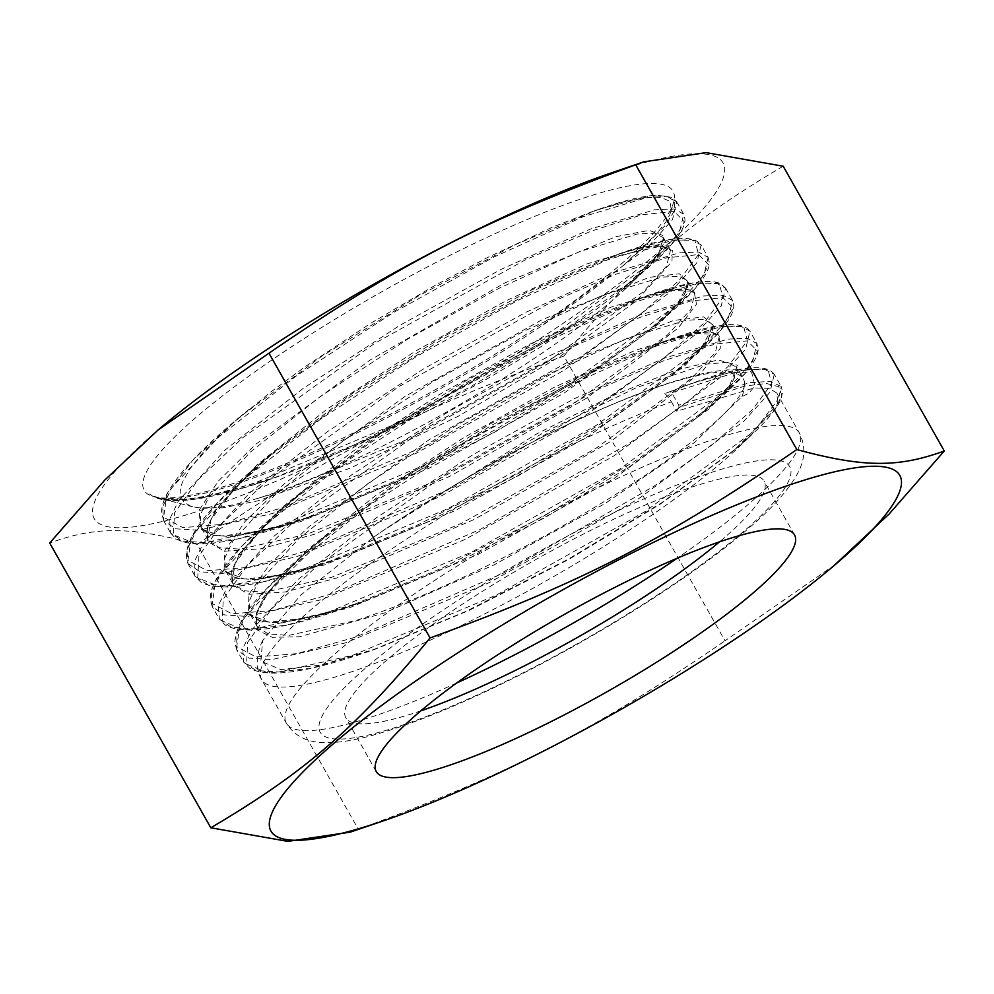 <?xml version="1.0" encoding="UTF-8"?>
<svg xmlns="http://www.w3.org/2000/svg" width="994" height="994" viewBox="0 0 994 994"><rect width="100%" height="100%" fill="white"/><g stroke="black" fill="none" stroke-linecap="round" stroke-linejoin="round"><path stroke-width="0.75" stroke-dasharray="4.97 3.73" d="M250.662 477.468A303.791 55.813 -29.5 0 1 153.983 496.789A303.791 55.813 -29.5 0 1 255.632 371.309A303.791 55.813 -29.5 0 1 566.53 204.018A303.791 55.813 -29.5 0 1 673.485 202.863A303.791 55.813 -29.5 0 1 518.222 339.563A303.791 55.813 -29.5 0 1 250.662 477.468M676.703 201.782L683.735 214.207L679.498 232.124L653.791 260.689L547.607 339.029L398.917 422.512L255.234 482.761C206.827 498.416 173.714 503.237 155.884 497.248A301.778 55.44 150.5 0 0 156.642 497.472A301.778 55.44 150.5 0 0 252.687 478.288A301.778 55.44 150.5 0 0 540.786 326.479L646.783 248.264L672.478 219.711L676.703 201.819L671.534 197.284L657.022 195.209C643.193 195.806 623.561 200.577 598.139 209.523L651.43 195.669L667.036 196.104L674.702 201.372L674.168 211.25L665.334 225.452L624.319 264.59L642.074 248.835L655.903 234.733L666.079 221.6L669.745 214.779L671.236 210.045L670.279 202.689L668.614 200.751L661.83 197.806L656.5 197.185L641.677 198.166L622.43 202.204L592.523 211.511L551.931 227.415L487.868 257.347L434.577 285.663L370.526 323.435L305.742 366.289L271.176 391.711L233.168 422.922L202.714 452.804L190.177 468.522L182.523 481.978L180.461 488.315L180.038 494.49L183.579 502.032L190.848 506.232L197.868 507.76L222.718 507.835L257.595 500.914L350.286 468.087L457.998 416.387L559.833 356.597L636.061 301.12L671.969 261.509L672.354 250.451L660.848 246.177L605.222 258.738L530.299 290.559L441.97 337.388L353.342 392.779L277.537 449.052L235.18 488.029L210.977 519.651L207.274 541.27L224.383 551.235L260.987 548.812L313.955 534.412L449.897 476.312L586.584 398.184L678.144 328.057L696.496 304.301L694.085 291.279L671.087 290.397L629.749 301.803L554.776 333.624L466.41 380.478L377.67 435.944L301.803 492.266L259.596 531.169L235.305 562.815L231.639 584.422L248.873 594.313L285.353 591.952L338.358 577.526L474.25 519.452L610.912 441.336L702.472 371.234L720.886 347.453L718.488 334.431L695.589 333.487L654.276 344.881L579.415 376.627L491.061 423.432L402.371 478.859L326.504 535.145L267.411 593.84L255.93 615.348L257.521 630.109L272.281 637.328L299.393 636.744L384.256 613.049L494.093 564.853L605.383 503.349L694.321 442.641L741.934 396.618L748.78 393.338L754.931 385.933L751.563 372.004L728.378 372.974L689.998 384.007L664.812 393.599L670.018 391.748L671.745 392.742L678.765 405.167L749.563 382.69L770.835 381.336L781.284 386.691L774.289 374.253L763.802 368.923L742.543 370.265L671.745 392.742M155.859 497.261L171.39 500.541L197.62 498.814L273.474 478.139L368.463 438.901L470.212 386.977L564.132 330.281L636.694 277.512L671.522 244.536L684.357 221.824L674.243 211.511L642.161 214.679L590.995 231.229L525.354 259.869L374.576 343.427L242.325 438.068L198.154 479.742L174.559 512.842L173.316 534.797L195.197 543.569L237.827 538.947L297.865 521.278L392.928 481.978L494.664 430.054L588.585 373.359L661.184 320.565L695.899 287.639L708.759 264.926L698.67 254.588L666.477 257.831L615.249 274.431L549.707 303.008L398.892 386.579L266.64 481.245L222.581 522.856L198.924 555.994L197.731 577.912L219.599 586.721L262.192 582.111L322.342 564.331L417.393 525.081L519.179 473.094L613.087 416.387L685.636 363.618L720.389 330.679L733.15 308.003L722.973 297.74L690.855 300.933L639.651 317.521L573.985 346.198L423.295 429.719L291.068 524.347L246.934 566.008L223.29 599.121L222.196 620.989L243.89 629.885L286.607 625.176L346.645 607.508L441.758 568.208L543.569 516.209L637.527 459.489L710.114 406.683L744.767 373.781L757.577 351.093L747.326 340.867L715.208 344.061L664.029 360.623L598.326 389.35L447.673 472.833L315.334 567.512L271.437 609.073L247.668 642.248L246.562 664.116L268.281 673L311.023 668.279L371.011 650.648L466.149 611.322L567.996 559.311L661.942 502.591L734.554 449.76L775.233 409.155L781.818 395.351L778.799 386.691L766.424 383.485L745.028 385.97L678.927 407.515L676.74 411.23L753.961 388.02L769.058 388.294L776.799 393.052L777.507 400.048L751.812 434.328M695.75 418.549C713.841 403.527 726.105 391.164 732.553 381.46C739.698 368.414 737.001 371.321 736.641 367.072L726.589 362.338L705.939 364.189L637.278 387.262L543.706 432.576L442.864 492.278C420.76 505.586 393.761 523.291 383.1 530.647L535.754 434.39L611.186 396.333L674.379 370.65L718.103 359.965L737.287 365.22L729.646 385.56L695.862 418.462L629.997 466.348L544.389 517.936L451.288 565.375L363.966 601.407L308.649 617.696L269.063 622.169L248.562 614.242L248.786 594.474L269.672 564.356L309.283 526.373L429.06 439.758L566.456 362.822L673.758 320.428L703.64 316.9L713.506 325.684L702.509 345.813L671.397 375.409L605.383 423.357L519.812 474.908L426.761 522.335L339.575 558.268L283.986 574.644L244.512 579.03L224.11 571.053L224.445 551.223L245.443 521.067L285.079 483.084L404.931 396.482L542.277 319.596L649.455 277.301L679.312 273.772L689.115 282.607L678.057 302.76L646.808 332.443L580.981 380.242L495.434 431.794L402.371 479.207L314.812 515.302L260.552 531.305L221.289 535.99L200.353 528.733L199.26 510.059L218.146 481.27L255.197 444.716L369.979 360.114L505.126 282.768L615.522 236.758L649.169 230.384L664.116 235.901L659.047 252.687L634.234 279.177L623.039 288.807L595.257 310.215L539.543 347.651L485.569 379.77L448.344 400.184L410.124 419.803L349.006 448.356L291.751 471.591L261.907 482.003L238.398 489.123L211.349 495.72L193.892 498.677L176.994 499.957L161.165 498.578L154.269 496.366M627.276 287.204L657.618 256.514L663.458 237.74C665.856 245.953 656.313 259.583 634.843 278.631L634.234 279.177C639.254 274.468 640.049 274.071 636.607 277.985L627.276 287.204A272.555 50.073 -29.5 0 1 282.023 490.141A272.555 50.073 -29.5 0 1 254.799 499.224C230.123 506.542 211.15 509.388 197.868 507.772M624.331 264.59C601.979 283.29 574.134 303.915 540.786 326.479M369.184 651.281C308.314 672.565 268.529 678.268 249.842 668.39L243.741 662.265L242.735 648.635L251.979 629.699L298.473 579.167L376.341 517.799L473.219 454.556L574.221 398.768L663.818 358.3L728.03 339.091L747.289 338.37L756.906 343.564L749.886 331.139L740.269 325.92L720.985 326.666L656.711 345.924L567.089 386.368L466.049 442.28L369.109 505.486L291.366 566.866L244.81 617.423L235.827 636.235L236.858 650.026L248.972 658.14L271.921 659.581L345.788 642.807L489.396 582.596L638.061 499.162L744.27 420.822L770.015 392.232L774.276 374.253M735.162 449.251C760.137 428.476 775.357 411.951 780.787 399.675L782.601 392.382L781.309 386.716L777.072 404.62L751.302 433.222L645.106 511.562L496.441 595.021L352.783 655.257L278.805 672.006L255.893 670.503L243.778 662.327L236.771 649.902M188.04 563.648L200.105 571.836L222.917 573.389L297.007 556.565L440.491 496.416L589.007 413.069L695.253 334.767L721.184 306.102L725.545 288.136L715.817 282.868L696.62 283.551L632.42 302.772L542.898 343.166L441.908 398.979L345.055 462.173L267.162 523.54L220.593 574.085L211.362 593.033L212.331 606.812L224.545 614.926L247.407 616.454L321.373 599.705L465.018 539.469L613.683 456.022L719.88 377.695L745.624 349.118L749.898 331.176C742.133 320.329 715.941 322.888 671.36 338.867L717.755 325.957L743.711 326.715L747.314 340.693L728.018 366.575L687.513 401.862L629.202 443.349L480.139 529.454L330.977 594.089L272.455 610.54L231.888 613.783L212.306 603.644L215.76 580.533L241.505 546.476L287.39 504.219L370.315 442.665L467.342 382.118L564.381 330.778L647.28 295.628L693.34 282.843L719.271 283.625L722.961 297.554L703.541 323.51L663.073 358.809L604.613 400.333L455.513 486.439L306.326 551.061L247.879 567.425L207.261 570.718L187.953 560.38L191.357 537.294L217.413 503.076L263.335 460.781L346.061 399.476L442.964 338.991L539.953 287.676L622.617 252.613L668.788 239.765L694.881 240.449L698.534 254.402L679.3 280.271L638.807 315.583L580.446 357.082L431.309 443.249L281.985 507.946L223.588 524.273L182.846 527.628L163.6 517.265L167.017 494.155L192.923 460.023L239.082 417.567L321.621 356.361L418.536 295.901L515.488 244.599L598.139 209.523M710.946 405.987C739.287 382.255 754.893 364.438 757.763 352.51L758.223 349.329L756.943 343.626L752.632 361.567L726.85 390.17L620.629 468.497L471.988 551.931L328.393 612.13L254.365 628.904L231.515 627.376L219.401 619.2L212.381 606.787M345.03 608.079C283.862 629.5 243.965 635.203 225.34 625.189L219.363 619.138L218.382 605.508L227.527 586.609L274.108 536.064L351.864 474.722L448.766 411.504L549.769 355.666L639.316 315.235L703.566 295.988L722.874 295.23L732.528 300.412L728.304 318.353L702.584 346.931L596.412 425.258L447.722 508.754L304.027 568.99L230.074 585.752L207.162 584.236L194.936 576.135M676.69 201.794L667.098 196.576L647.802 197.321L583.54 216.568L493.919 257.024L392.841 312.924L295.963 376.142L218.171 437.509L171.577 488.091L162.631 506.89L163.712 520.645L175.739 528.808L198.713 530.224L272.555 513.5L416.275 453.227L564.878 369.78L671.087 291.453L696.831 262.876L701.118 244.934C693.315 234.112 667.16 236.671 622.642 252.6L605.222 258.738M319.956 565.176C279.078 579.49 247.394 586.758 224.88 586.969C214.195 587.056 206.044 585.317 200.428 581.763L194.886 576.035L193.992 562.356L203.223 543.42L249.705 492.912L327.598 431.533L424.388 368.376L525.466 312.489L614.876 272.157L679.225 252.849L698.546 252.078L708.126 257.309L701.105 244.909L691.489 239.691L672.205 240.436L607.98 259.67L518.433 300.076L417.405 355.914L320.553 419.145L242.722 480.475L196.079 531.082L186.909 549.968L187.99 563.561C179.802 543.246 204.913 508.978 263.335 460.781M708.138 257.322L703.864 275.263L678.206 303.804L571.997 382.156L423.32 465.627L279.575 525.913L205.721 542.575L182.747 541.121L170.533 533.033L169.601 519.365L178.696 500.479L225.104 449.996L302.959 388.579L399.737 325.423L500.852 269.486L590.436 229.042L654.723 209.771L674.069 208.988L683.748 214.157L685.028 219.512C684.878 224.781 681.909 231.217 676.156 238.808C668.216 249.345 655.419 261.956 637.738 276.643M671.174 375.583C697.316 353.466 711.132 337.935 712.611 328.989L712.238 323.92L703.578 319.385L686.146 320.242L628.233 337.91L547.446 374.726L456.345 425.457L369.01 482.811L298.983 538.475L257.111 584.373L248.997 601.532L250.028 613.944L261.024 621.486L281.774 622.977L348.782 608.092L478.76 554.08L613.261 479.071L709.381 408.696L732.727 383.075L736.653 367.084L743.388 379A272.555 50.073 -29.5 0 1 744.556 382.578C746.929 400.097 689.215 449.822 603.196 502.119C524.385 550.49 425.83 598.276 355.79 620.529L288.807 635.39L268.045 633.899L257.036 626.382L256.054 613.932L264.155 596.773L306.053 550.85L376.117 495.186L463.477 437.807L554.615 387.076L635.39 350.273L693.303 332.617L710.66 331.822L719.283 336.382L715.357 352.373L692.01 377.993L595.915 448.356L461.415 523.366L331.412 577.402L264.454 592.262L243.716 590.747L232.646 583.267M442.864 492.278A272.555 50.073 -29.5 0 1 743.388 379M339.19 558.404C310.849 568.394 287.067 574.793 267.858 577.589C252.476 579.763 241.107 579.539 233.739 576.93C231.863 576.88 229.167 574.855 225.663 570.867L236.659 578.384L257.458 579.837L324.392 564.977L454.382 510.966L588.858 435.944L684.99 365.581L708.324 339.96L712.263 323.969L719.283 336.394L715.245 333.512C707.803 329.871 686.767 333.909 652.151 345.639M663.458 237.728L654.835 233.155L637.465 233.975L579.564 251.631L498.814 288.409L407.702 339.14L320.354 396.494L250.252 452.171L208.367 498.081L200.204 515.265L201.235 527.677L212.219 535.257L232.981 536.748L299.964 521.887L429.967 467.851L564.468 392.841L660.575 322.466L683.959 296.833L687.836 280.867L679.25 276.257L661.855 277.102L603.954 294.746L523.167 331.549L432.042 382.292L344.682 439.659L274.592 495.335L232.695 541.27L224.619 558.404L225.638 570.829L232.658 583.254M304.673 489.893C251.271 533.492 227.253 564.58 232.596 583.18L231.59 570.755L239.815 553.546L281.811 507.611L351.801 451.997L439.186 394.643L530.212 343.961L610.925 307.196L668.813 289.527L686.22 288.682L694.856 293.23L691.041 290.434C687.823 289.266 682.754 289.043 675.845 289.763C664.104 291.056 648.175 295.268 628.071 302.4M646.808 332.443C676.715 307.916 690.395 290.72 687.836 280.855L694.881 293.28L690.967 309.258L667.62 334.879L571.5 405.254L437 480.264L307.009 534.287L240.101 549.135L219.289 547.694L208.293 540.189L207.261 527.702L215.338 510.556L257.235 464.633L327.324 408.956L414.684 351.59L505.809 300.847L586.609 264.044L644.472 246.413L661.88 245.568L670.49 250.153L666.564 266.156L643.23 291.764L547.098 362.139L412.597 437.149L282.619 491.173L254.799 499.236M783.197 166.222C689.476 221.351 637.887 266.007 563.921 356.051L725.024 640.807L835.842 564.095M563.921 356.051C413.802 410.634 327.535 454.954 197.172 544.451L358.275 829.207C508.394 774.612 594.66 730.304 725.024 640.807M197.172 544.451C130.91 526.447 96.219 526.112 49.7 543.022M350.248 832.14L358.275 829.207M670.018 391.748L695.75 381.982L741.971 369.109L768.039 369.805L771.729 383.746L752.483 409.615L711.977 444.939L653.617 486.439L504.443 572.619L355.193 637.266L296.697 653.667L256.042 656.947L236.721 646.634L240.275 623.437L266.106 589.355L312.427 546.812L394.916 485.631L491.844 425.183L588.734 373.906L671.36 338.867M741.934 396.606C743.164 394.233 744.034 389.561 744.556 382.578M664.812 393.599A24.999 16.563 70 0 1 671.41 401.824A294.721 54.148 150.5 0 0 390.257 549.931A294.721 54.148 150.5 0 0 261.683 679.585A294.721 54.148 150.5 0 0 364.972 667.098A294.721 54.148 150.5 0 0 751.799 434.341L731.497 452.27L660.563 503.921L568.767 559.436L469.392 610.279L376.974 648.535L320.664 665.135L280.78 669.558L260.838 661.196L262.689 640.546L300.424 595.331L373.334 537.394L383.1 530.647M678.765 405.167L678.927 407.515M671.41 401.824L676.74 411.23M420.872 710.834A240.299 44.146 -29.5 0 1 345.825 717.767A240.299 44.146 -29.5 0 1 450.642 612.056A240.299 44.146 -29.5 0 1 679.884 491.297A240.299 44.146 -29.5 0 1 764.1 481.121A240.299 44.146 -29.5 0 1 719.494 541.867M611.086 172.981A361.244 66.374 -29.5 0 1 657.208 253.135A361.244 66.374 -29.5 0 1 220.792 503.324A361.244 66.374 -29.5 0 1 160.506 427.917M456.644 683.015A294.721 54.148 -29.5 0 1 389.636 710.698A294.721 54.148 -29.5 0 1 286.347 723.185A294.721 54.148 -29.5 0 1 414.92 593.53A294.721 54.148 -29.5 0 1 696.086 445.424A294.721 54.148 -29.5 0 1 799.375 432.937A294.721 54.148 -29.5 0 1 750.308 502.629A294.721 54.148 -29.5 0 1 677.225 558.206M695.191 478.052A269.722 49.551 150.5 0 0 365.109 668.477A269.722 49.551 150.5 0 0 414.734 720.836A269.722 49.551 150.5 0 0 744.817 530.411A269.722 49.551 150.5 0 0 695.191 478.052M670.788 211.958L673.485 202.863M192.799 506.816L159.599 498.242M156.642 497.472L153.983 496.789M725.496 288.024L732.528 300.437L733.808 305.854C733.634 311.097 730.689 317.484 724.974 325.013C716.985 335.599 704.112 348.273 686.357 363.021M187.99 563.673L195.01 576.085M257.048 626.369L250.016 613.957M163.712 520.645L161.612 513.128C161.351 507.512 163.227 500.964 167.228 493.496C178.373 473.281 202.291 447.996 238.982 417.654M725.545 288.136L720.662 283.737C716.177 281.613 709.679 280.954 701.168 281.787C687.811 283.066 669.844 287.676 647.28 295.628M212.269 606.7L210.281 600.016C209.809 591.915 213.747 581.9 222.109 569.96C234.982 551.459 256.75 529.553 287.39 504.219M236.858 650.026L234.795 642.882C236.336 615.597 265.92 586.485 312.29 546.924M774.301 374.291C766.523 363.444 740.344 366.016 695.763 381.982L689.998 384.019M592.523 211.511L598.512 209.399M249.258 409.168L239.082 417.579M277.55 449.039L263.422 460.731M629.724 301.828L647.094 295.715M301.865 492.241L287.713 503.946M654.288 344.881L671.696 338.743M326.504 535.145L312.414 546.799M208.293 540.189C200.838 520.57 229.875 489.595 279.836 447.163M663.47 237.74L670.49 250.153C663.296 242.809 640.931 245.891 603.37 259.397M257.024 626.382C255.383 621.759 255.11 618.144 256.203 615.547C257.583 609.546 261.422 602.202 267.709 593.505C280.271 576.458 300.66 556.354 328.89 533.182M208.255 540.14L201.235 527.715C205.323 532.97 211.399 535.667 219.488 535.766C229.341 536.524 242.374 535.17 258.589 531.715C274.903 528.224 293.64 522.757 314.812 515.302M262.689 640.546C255.383 654.959 255.806 670.826 261.683 679.585L286.347 723.185C297.703 740.791 314.092 742.22 324.379 742.667C336.73 742.891 350.932 740.928 367.01 736.778C406.72 726.527 455.563 706.97 513.513 678.132C601.432 634.433 695.589 574.557 749.078 527.926C771.356 508.94 787.161 491.483 796.48 475.567C801.4 466.509 808.607 451.723 799.375 432.937L776.811 393.04M373.334 537.394C435.434 494.316 501.995 455.873 572.991 422.04C620.219 399.799 660.401 384.405 693.563 375.869C718.824 369.37 738.157 368.091 751.563 372.004M708.126 257.309L709.418 262.95L709.07 265.733C707.194 275.661 694.806 292.385 662.203 319.708M170.533 533.033L175.988 538.661C182.523 542.749 192.438 544.414 205.758 543.656C228.073 542.413 258.117 535.194 295.889 521.974M149.634 493.993L151.833 495.658C157.922 499.46 166.98 501.138 179.019 500.69C201.633 499.796 232.571 492.477 271.809 478.723M731.497 452.282L734.541 449.76M376.974 648.535L371.035 650.623M695.875 418.449L710.114 406.683M363.953 601.407L346.67 607.496M671.422 375.384L685.649 363.618M339.563 558.293L322.354 564.356M646.957 332.331L661.184 320.565M315.16 515.178L297.889 521.266M623.039 288.807L636.707 277.512M279.065 476.188L273.474 478.151M250.041 613.944C253.445 617.92 256.328 620.007 258.688 620.219C265.187 622.393 274.729 622.778 287.303 621.362C307.37 618.976 332.94 612.316 364.028 601.382M163.588 520.558L170.62 532.97M794.541 534.934L764.1 481.121M376.266 771.58L345.825 717.767"/><path stroke-width="1.49" d="M210.803 827.778L49.7 543.022L104.942 479.916L158.158 429.905L268.976 353.193L430.079 637.949C356.113 727.993 304.524 772.649 210.803 827.778L287.838 841.371L350.248 832.14L382.914 821.019A361.244 66.374 -29.5 0 1 336.792 740.865A361.244 66.374 -29.5 0 1 773.208 490.676A361.244 66.374 -29.5 0 1 833.494 566.083A361.244 66.374 -29.5 0 1 397.6 815.838A361.244 66.374 -29.5 0 1 382.914 821.019M268.976 353.193C399.339 263.696 485.606 219.388 635.725 164.793L643.752 161.86L706.162 152.629L783.197 166.222L944.3 450.978C897.781 467.888 863.09 467.553 796.828 449.549C666.465 539.046 580.198 583.366 430.079 637.949M796.828 449.549L635.725 164.793M833.494 566.083L889.058 514.084L944.3 450.978M719.494 541.867A240.299 44.146 -29.5 0 1 430.042 707.591A240.299 44.146 -29.5 0 1 420.872 710.834M158.158 429.905L160.506 427.917A361.244 66.374 -29.5 0 1 596.4 178.162A361.244 66.374 -29.5 0 1 611.086 172.981L643.752 161.86M460.483 761.404A240.299 44.146 -29.5 0 1 376.266 771.58A240.299 44.146 -29.5 0 1 481.096 665.868A240.299 44.146 -29.5 0 1 710.325 545.11A240.299 44.146 -29.5 0 1 794.541 534.934A240.299 44.146 -29.5 0 1 689.724 640.645A240.299 44.146 -29.5 0 1 460.483 761.404M677.225 558.206A294.721 54.148 -29.5 0 1 456.644 683.015"/></g></svg>
